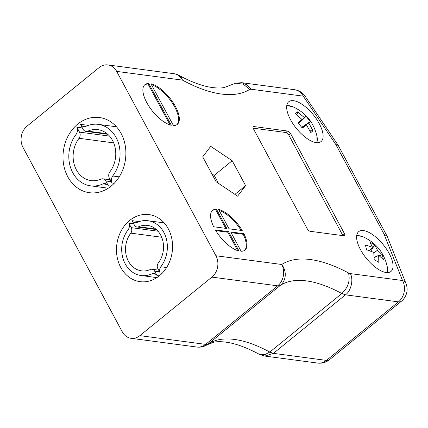 <?xml version="1.0" encoding="UTF-8"?>
<svg xmlns="http://www.w3.org/2000/svg" width="428" height="428" viewBox="0 0 428 428"><rect width="100%" height="100%" fill="white"/><g stroke="black" fill="none" stroke-linecap="round" stroke-linejoin="round"><path stroke-width="0.64" d="M211.908 277.103A15.376 12.701 -82.4 0 0 215.947 255.757L281.715 264.483A15.376 13.91 57.2 0 1 280.356 285.374A15.376 6.522 -129.1 0 1 277.676 285.834L211.908 277.103L139.865 335.638A15.376 12.701 -82.4 0 1 131.075 338.307A15.376 12.701 -82.4 0 1 122.29 331.85L23.021 147.483A15.376 12.701 -82.4 0 1 27.06 126.132L99.098 67.597A15.376 12.701 -82.4 0 1 107.893 64.928L173.661 73.659A15.376 12.701 -82.4 0 1 182.446 80.116A15.376 9.721 -61.6 0 0 178.963 75.376A15.376 15.376 0 0 0 173.661 73.659M242.227 230.548A25.627 10.871 50.9 0 0 218.617 209.474L229.017 228.798L242.227 230.548M230.713 231.939L241.114 251.257A25.627 10.871 50.9 0 0 244.95 250.113A25.627 10.871 50.9 0 0 243.917 233.693L230.713 231.939M228.563 231.655L215.359 229.9A25.627 10.871 50.9 0 0 238.968 250.974L228.563 231.655L227.84 232.238L215.798 230.639M173.431 125.554A25.627 10.871 50.9 0 0 177.267 124.409A25.627 10.871 50.9 0 0 173.26 102.773A25.627 10.871 50.9 0 0 150.934 83.77L173.431 125.554M215.947 255.757L116.673 71.39A15.376 12.701 -82.4 0 0 107.893 64.928M171.28 125.27L148.784 83.487A25.627 10.871 50.9 0 0 144.948 84.632A25.627 10.871 50.9 0 0 148.949 106.267A25.627 10.871 50.9 0 0 171.28 125.27M216.466 209.19A25.627 10.871 50.9 0 0 212.63 210.335A25.627 10.871 50.9 0 0 213.668 226.76L226.872 228.509L216.466 209.19L215.749 209.774L225.754 228.365M290.569 119.76A25.627 10.871 50.9 0 0 321.048 141.545A25.627 10.871 50.9 0 0 313.328 114.806A25.627 10.871 50.9 0 0 288.729 101.768A25.627 10.871 50.9 0 0 290.569 119.76M360.51 249.652A25.627 10.871 50.9 0 0 390.989 271.443A25.627 10.871 50.9 0 0 383.269 244.698A25.627 10.871 50.9 0 0 358.669 231.666A25.627 10.871 50.9 0 0 360.51 249.652M216.119 181.75L237.577 196.168L245.619 185.666L232.201 160.746L210.742 146.333L202.701 156.835L216.119 181.75M344.005 235.791L310.214 231.302A3.076 1.305 -129.1 0 1 307.138 228.563L253.446 128.839A3.076 1.305 -129.1 0 1 253.221 126.677A3.076 1.305 -129.1 0 1 253.809 126.549L287.6 131.038A3.076 1.305 -129.1 0 1 290.676 133.777L344.369 233.501A3.076 1.305 -129.1 0 1 344.594 235.662A3.076 1.305 -129.1 0 1 344.005 235.791M139.865 335.638L205.638 344.369L277.676 285.834A15.376 12.701 97.6 0 0 281.715 264.483A165.283 70.112 -129.1 0 1 348.494 272.936C350.382 280.634 348.167 287.498 341.838 293.533L269.795 352.067L264.761 354.694L259.914 354.528L258.897 354.079C246.956 347.745 236.54 343.855 227.653 342.411C222.164 341.544 217.659 341.453 214.134 342.143L207.2 344.717A15.376 13.91 57.2 0 0 208.318 343.909A149.912 63.59 -129.1 0 1 269.795 352.067L273.422 353.362L264.83 356.064L259.908 354.528M348.494 272.936L350.313 273.588C353.742 279.361 351.078 291.045 345.466 294.833L273.422 353.362L326.446 360.403A15.376 6.522 50.9 0 0 329.373 359.766L401.416 301.232A15.376 6.522 -129.1 0 1 398.489 301.868L326.446 360.403A15.376 12.701 97.6 0 1 317.656 363.072A15.376 15.376 0 0 0 329.373 359.766M120.755 267.447A33.828 27.938 -82.4 0 0 140.079 281.661A33.828 27.938 -82.4 0 0 172.222 251.803A33.828 27.938 -82.4 0 0 148.976 214.599A33.828 27.938 -82.4 0 0 121.145 230.927A33.828 27.938 -82.4 0 0 120.755 267.447M67.785 176.764A37.926 31.324 -82.4 0 0 89.452 192.707A37.926 31.324 -82.4 0 0 125.495 159.232A37.926 31.324 -82.4 0 0 99.43 117.513A37.926 31.324 -82.4 0 0 68.223 135.82A37.926 31.324 -82.4 0 0 67.785 176.764M176.892 124.682A25.627 10.871 50.9 0 0 172.784 103.731A25.627 10.871 50.9 0 0 151.426 84.691M170.066 124.933L148.061 84.07L148.784 83.487M148.061 84.07A25.627 10.871 50.9 0 0 144.6 84.942M215.749 209.774A25.627 10.871 50.9 0 0 212.288 210.646M227.84 232.238L237.749 250.637M244.575 250.385A25.627 10.871 50.9 0 0 243.195 234.276L231.104 232.672M243.195 234.276L243.917 233.693M241.06 230.392A25.627 10.871 50.9 0 0 219.115 210.394M218.473 183.328L214.193 175.384L211.839 173.8M214.193 175.384L232.201 160.746M234.902 194.371L245.619 185.666M253.141 128.165L285.802 132.498A3.076 1.305 -129.1 0 1 288.873 135.243L342.571 234.967A3.076 1.305 -129.1 0 1 342.871 235.641M384.002 234.014L387.222 236.454L406.006 283.609A15.376 8.266 -21.7 0 0 402.529 280.517L384.002 234.014L335.814 144.52L338.216 145.397L387.062 236.117M335.814 144.52L303.254 96.15L251.038 89.222L247.138 84.904L241.649 82.679L235.705 83.176L224.154 87.553C220.634 88.238 216.124 88.147 210.635 87.28C201.631 85.814 191.075 81.85 178.963 75.376M251.038 89.222L249.695 89.452L243.377 84.209L235.705 83.176M317.009 142.685L316.945 136.174A24.38 10.342 -129.1 0 1 316.731 142.668M286.749 105.764A24.38 10.342 -129.1 0 1 293.153 106.888L286.787 105.497M308.802 123.045L313.012 130.781L310.814 132.589L306.475 124.96L302.323 128.111L298.081 122.906L301.986 119.455L295.39 113.655L297.594 111.847L304.313 117.54L306.079 116.32L310.321 121.531L308.802 123.045L301.826 127.453M309.963 130.808L313.012 130.781M310.321 121.531L301.713 127.309M298.685 123.59L306.079 116.32M304.313 117.54L298.578 123.467M297.594 111.847L296.941 114.832M301.986 119.455L298.396 123.259M306.475 124.96L302.007 127.694M356.663 235.887A24.38 10.342 -129.1 0 1 363.367 236.941L358.29 235.577L356.706 235.566M363.367 236.941C376.019 242.826 383.948 252.584 387.158 266.227A24.38 10.342 -129.1 0 1 387.163 266.269A24.38 10.342 -129.1 0 1 387.003 272.583M372.547 247.331L370.011 242.189L374.65 244.912L377.453 250.203L382.274 254.815L383.418 259.609L378.668 255.275L378.817 262.348L374.179 259.63L373.762 252.402L366.555 249.727L365.41 244.934L372.547 247.331L369.637 250.696M374.65 244.912L370.846 251.145M378.668 255.275L374.19 257.752M374.174 257.121L376.56 256.442M379.224 255.682L382.274 254.815M377.453 250.203L373.853 253.066M160.222 273.027L157.83 268.613A4.569 3.772 97.6 0 1 158.237 263.118A22.919 18.934 -82.4 0 0 162.549 239.792A22.919 18.934 -82.4 0 0 147.542 225.406A22.919 18.934 -82.4 0 0 138.667 226.765A4.569 3.772 97.6 0 1 136.997 226.995A4.569 3.772 97.6 0 1 134.387 225.075L132.017 220.65A5.596 4.622 -82.4 0 0 135.039 222.699A5.596 4.622 -82.4 0 0 136.933 222.48A27.847 23 97.6 0 1 147.938 220.73A27.847 23 97.6 0 1 166.208 238.337A27.847 23 97.6 0 1 160.768 266.751A5.596 4.622 -82.4 0 0 160.222 273.027L162.148 273.278M162.142 273.289L160.211 273.032M155.76 229.039L138.667 226.765M139.164 221.597L132.017 220.65M166.636 267.532L160.768 266.751M109.819 171.922A5.125 4.232 -82.4 0 0 109.365 178.091L112.024 182.986A6.281 5.189 97.6 0 1 112.666 175.999A31.239 25.803 -82.4 0 0 118.765 144.124A31.239 25.803 -82.4 0 0 98.269 124.366A31.239 25.803 -82.4 0 0 85.921 126.335A6.281 5.189 97.6 0 1 83.797 126.576A6.281 5.189 97.6 0 1 80.437 124.323L83.064 129.24A5.125 4.232 -82.4 0 0 85.996 131.396A5.125 4.232 -82.4 0 0 87.863 131.139A25.717 21.24 97.6 0 1 97.825 129.614A25.717 21.24 97.6 0 1 114.661 145.755A25.717 21.24 97.6 0 1 109.819 171.922M107.043 133.686L87.863 131.139M88.329 125.372L80.437 124.323M119.225 176.871L112.666 175.999M112.008 182.997L114.217 183.291L112.024 182.986M79.057 138.292A5.125 4.232 -82.4 0 0 79.512 132.129L76.858 127.228A6.281 5.189 97.6 0 1 76.216 134.215A31.239 25.803 -82.4 0 0 70.112 166.096A31.239 25.803 -82.4 0 0 90.613 185.848A31.239 25.803 -82.4 0 0 102.961 183.885A6.281 5.189 97.6 0 1 105.085 183.639A6.281 5.189 97.6 0 1 108.445 185.891L105.812 180.974A5.125 4.232 -82.4 0 0 102.886 178.824A5.125 4.232 -82.4 0 0 101.019 179.075A25.717 21.24 97.6 0 1 91.057 180.6A25.717 21.24 97.6 0 1 74.221 164.459A25.717 21.24 97.6 0 1 79.057 138.292L113.677 142.888M111.007 186.223L108.455 185.88L110.991 186.228M107.07 184.431L102.961 183.885M82.369 127.951L76.869 127.223M128.833 223.234L131.219 227.648A4.569 3.772 97.6 0 1 130.818 233.142A22.919 18.934 -82.4 0 0 126.501 256.463A22.919 18.934 -82.4 0 0 141.513 270.849A22.919 18.934 -82.4 0 0 150.389 269.49A4.569 3.772 97.6 0 1 152.058 269.266A4.569 3.772 97.6 0 1 154.663 271.186L157.039 275.611A5.596 4.622 -82.4 0 0 154.01 273.556A5.596 4.622 -82.4 0 0 152.122 273.776A27.847 23 97.6 0 1 141.117 275.53A27.847 23 97.6 0 1 122.847 257.924A27.847 23 97.6 0 1 128.282 229.51A5.596 4.622 -82.4 0 0 128.833 223.234M133.745 223.876L128.844 223.229M161.672 237.235L130.818 233.142M159.275 275.9L157.044 275.605L159.264 275.905M155.781 274.262L152.122 273.776M249.695 89.452A165.283 70.112 -129.1 0 1 182.446 80.116L116.673 71.39M350.313 273.588L402.529 280.517A15.376 12.701 97.6 0 1 398.489 301.868L345.466 294.833L341.838 293.533A149.912 63.59 50.9 0 0 280.356 285.374L208.318 343.909A15.376 6.522 50.9 0 1 205.638 344.369A15.376 12.701 97.6 0 1 196.843 347.038A15.376 15.376 0 0 0 207.2 344.717M252.98 127.223L253.809 126.549M285.802 132.498L287.6 131.038M288.873 135.243L290.676 133.777M342.571 234.967L344.369 233.501M305.207 96.348A15.376 15.376 0 0 0 294.475 89.693A15.376 12.701 -82.4 0 1 303.254 96.15A15.376 2.894 -33.9 0 1 305.207 96.348L338.152 145.29M109.541 136.115L79.512 132.129M111.312 181.707L105.812 180.974M157.986 231.2L131.219 227.648M159.569 271.834L154.663 271.186M131.075 338.307L196.843 347.038M264.83 356.064L317.656 363.072M401.416 301.232A15.376 15.376 0 0 0 406.006 283.609M241.649 82.679L294.475 89.693M316.945 136.174C313.756 122.558 305.827 112.794 293.153 106.888M387.158 266.227L387.254 272.588M156.375 229.563L136.997 226.995M164.159 222.881L147.938 220.73M107.733 134.28L85.996 131.396M116.432 126.779L98.269 124.366M110.29 179.803L102.886 178.824M108.284 188.192L90.613 185.848M158.654 270.143L152.058 269.266M156.894 277.622L141.117 275.53"/></g></svg>
